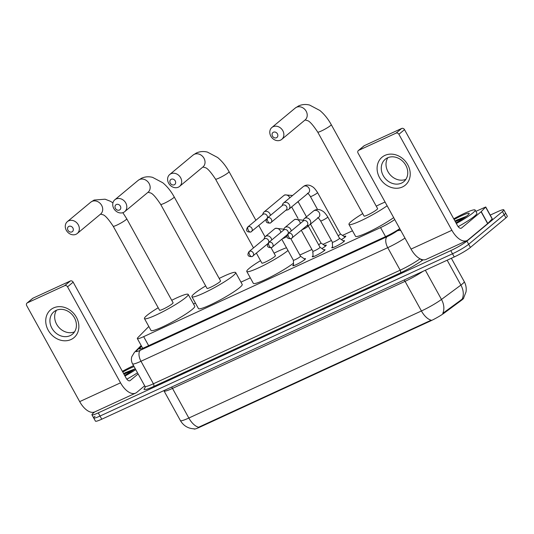 <?xml version="1.0" encoding="UTF-8"?>
<svg xmlns="http://www.w3.org/2000/svg" width="534" height="534" viewBox="0 0 534 534"><rect width="100%" height="100%" fill="white"/><g stroke="black" fill="none" stroke-linecap="round" stroke-linejoin="round"><path stroke-width="0.8" d="M304.287 258.83A7.269 0.861 151.1 0 1 305.501 258.683A7.269 0.861 151.1 0 1 304.767 259.604A7.269 0.861 151.1 0 1 297.798 263.883A7.269 0.861 151.1 0 1 292.772 265.712A7.269 0.861 151.1 0 1 293.5 264.791A7.269 0.861 151.1 0 1 293.533 264.764M323.798 249.845A7.269 0.861 151.1 0 1 325.006 249.705A7.269 0.861 151.1 0 1 324.278 250.626A7.269 0.861 151.1 0 1 317.303 254.905A7.269 0.861 151.1 0 1 312.277 256.734A7.269 0.861 151.1 0 1 313.011 255.813A7.269 0.861 151.1 0 1 313.044 255.779M343.302 240.867A7.269 0.861 151.1 0 1 344.517 240.727A7.269 0.861 151.1 0 1 343.783 241.642A7.269 0.861 151.1 0 1 336.814 245.92A7.269 0.861 151.1 0 1 331.788 247.749A7.269 0.861 151.1 0 1 332.515 246.835A7.269 0.861 151.1 0 1 332.548 246.801M324.565 245.44A7.736 0.914 151.1 0 1 326.274 245.139A7.736 0.914 151.1 0 1 325.5 246.121A7.736 0.914 151.1 0 1 321.902 248.557M312.931 252.695A7.736 0.914 151.1 0 1 312.737 252.615A7.736 0.914 151.1 0 1 312.911 252.208M344.07 236.462A7.736 0.914 151.1 0 1 345.785 236.161A7.736 0.914 151.1 0 1 345.004 237.136A7.736 0.914 151.1 0 1 341.413 239.572M332.435 243.718A7.736 0.914 151.1 0 1 332.241 243.637A7.736 0.914 151.1 0 1 332.422 243.224M193.935 428.829L194.002 428.942A12.269 1.455 -28.9 0 0 199.696 427.213L430.451 320.987A12.269 1.455 -28.9 0 0 443.988 313.211L461.416 300.328A12.269 1.455 -28.9 0 0 462.437 299.534A12.269 1.455 -28.9 0 0 463.672 297.979L463.672 297.979M148.859 326.561A13.63 1.615 -28.9 0 0 147.885 327.429L137.899 337.581A13.63 1.615 -28.9 0 0 137.338 338.569A13.63 1.615 -28.9 0 0 143.666 336.647L380.562 227.597A13.63 1.615 -28.9 0 0 394.746 219.567M352.487 230.801L342.508 235.394M331.414 240.5L322.997 244.372M311.909 249.478L299.848 255.032M250.299 277.84L240.961 282.139M195.437 303.092L193.495 303.986M199.696 427.213L199.482 426.826L198.608 427.253A15.907 8.297 -114.7 0 1 188.842 418.029L421.426 310.968A18.176 2.149 -28.9 0 0 441.478 299.44A15.907 11.788 53.5 0 1 442.773 313.358L462.905 298.639M490.225 215.095L497.481 211.758A13.63 1.615 151.1 0 1 503.809 209.835L505.558 212.993A13.63 1.615 151.1 0 1 504.183 214.721L468.672 244.258A13.63 1.615 151.1 0 1 452.498 253.783L100.018 416.039A13.63 1.615 151.1 0 1 93.69 417.962L95.432 421.126A13.63 1.615 151.1 0 0 101.76 419.203L454.24 256.947A13.63 1.615 151.1 0 0 470.414 247.422L505.932 217.879A13.63 1.615 151.1 0 0 507.3 216.157L505.558 212.993A13.63 1.615 151.1 0 1 504.183 214.721L468.672 244.258A13.63 1.615 151.1 0 1 452.498 253.783L100.018 416.039A13.63 1.615 151.1 0 1 93.69 417.962A13.63 1.615 151.1 0 1 95.059 416.24M199.482 426.826L431.185 320.193A15.907 8.297 65.3 0 1 421.426 310.968L405.072 281.345L172.489 388.405A18.176 2.149 151.1 0 1 164.051 390.968L163.845 390.621M503.809 209.835A13.63 1.615 151.1 0 1 502.441 211.557L466.923 241.101A13.63 1.615 151.1 0 1 450.756 250.626L98.269 412.882A13.63 1.615 151.1 0 1 91.941 414.805A13.63 1.615 151.1 0 1 93.317 413.082L94.665 411.954M141.61 346.306L140.021 347.914A13.63 1.615 -28.9 0 0 139.467 348.902A13.63 1.615 -28.9 0 0 145.795 346.98L385.788 236.509A13.63 1.615 -28.9 0 0 399.752 228.632M453.74 218.813A22.722 2.69 151.1 0 1 475.16 210.062A22.722 2.69 151.1 0 1 472.877 212.939A22.722 2.69 151.1 0 1 456.343 223.526M475.16 210.062L476.902 213.226A22.722 2.69 151.1 0 1 474.619 216.096A22.722 2.69 151.1 0 1 458.165 226.643M454.134 219.521A15.907 1.882 151.1 0 1 469.199 213.607A15.907 1.882 151.1 0 1 467.59 215.369A15.907 1.882 151.1 0 1 455.949 222.818M466.295 216.383L456.443 220.208M465.935 216.644L454.935 220.983M464.066 217.945L455.282 221.61M384.934 155.394A18.176 15.352 50.2 0 1 407.742 164.706A18.176 15.352 50.2 0 1 402.376 186.993A18.176 15.352 50.2 0 1 379.574 177.675A18.176 15.352 50.2 0 1 384.934 155.394M401.495 183.115A14.538 12.282 -129.8 0 0 403.817 181.653A14.538 12.282 -129.8 0 0 404.939 163.911A14.538 12.282 -129.8 0 0 387.544 157.83A14.538 12.282 -129.8 0 0 385.221 159.292A14.538 12.282 -129.8 0 0 384.1 177.034A14.538 12.282 -129.8 0 0 401.495 183.115M475.874 211.357L485.746 206.978L492.288 218.827L487.635 223.612L468.091 239.866A18.176 9.485 -114.7 0 1 466.97 240.58A18.176 9.485 -114.7 0 1 451.891 230.287L398.905 134.294A2.269 1.922 -129.8 0 0 396.054 133.133L401.661 128.467A2.269 1.922 50.2 0 1 404.512 129.635L457.498 225.622A4.546 2.37 65.3 0 0 461.269 228.198A4.546 2.37 65.3 0 0 461.55 228.018L481.094 211.764L485.746 206.978M466.97 240.58L426.119 259.384A18.176 9.485 -114.7 0 1 411.046 249.091L358.054 153.098A2.269 1.922 -129.8 0 1 358.361 150.541A2.269 1.922 -129.8 0 1 358.728 150.314L396.054 133.133M358.361 150.541L363.968 145.875A2.269 1.922 50.2 0 1 364.335 145.648L401.661 128.467M405.893 179.324A14.538 12.282 50.2 0 1 389.82 174.384A14.538 12.282 50.2 0 1 387.891 157.677M122.386 371.344A22.722 2.69 151.1 0 1 133.56 365.663M135.236 368.694A15.907 1.882 151.1 0 1 124.596 375.349M122.773 372.051A15.907 1.882 151.1 0 1 134.074 366.598M134.942 368.914L125.09 372.739M135.749 369.628A22.722 2.69 151.1 0 1 124.983 376.056M137.492 372.785A22.722 2.69 151.1 0 1 126.812 379.173M134.581 369.174L123.581 373.513M132.706 370.476L123.928 374.134M273.428 132.218A3.184 2.69 -129.8 0 0 272.487 136.117A3.184 2.69 -129.8 0 0 276.478 137.745A3.184 2.69 -129.8 0 0 277.42 133.847A3.184 2.69 -129.8 0 0 273.428 132.218M280.53 140.142A7.723 6.528 50.2 0 1 271.285 136.911A7.723 6.528 50.2 0 1 271.879 127.486A7.723 6.528 50.2 0 1 273.114 126.712A7.723 6.528 50.2 0 1 282.359 129.942A7.723 6.528 50.2 0 1 281.765 139.367A7.723 6.528 50.2 0 1 280.53 140.142M331.247 124.636A7.723 0.914 -28.9 0 1 330.473 125.61A7.723 0.914 -28.9 0 1 321.308 131.01A7.723 0.914 -28.9 0 1 317.723 132.098L364.081 216.083A7.723 0.914 -28.9 0 0 369.421 214.134A7.723 0.914 -28.9 0 0 376.83 209.595A7.723 0.914 -28.9 0 0 377.611 208.614L331.247 124.636C328.056 118.862 324.245 114.136 319.819 110.458L309.613 105.058C305.782 104.09 302.124 104.377 298.639 105.912L295.249 108.055L271.879 127.486M387.137 205.777A24.991 2.957 151.1 0 1 363.654 219.427A24.991 2.957 151.1 0 1 348.969 224.427A24.991 2.957 151.1 0 1 351.479 221.263A24.991 2.957 151.1 0 1 362.719 213.62M376.25 206.151A24.991 2.957 151.1 0 1 385.087 202.066M393.678 217.625A24.991 2.957 151.1 0 1 370.195 231.282A24.991 2.957 151.1 0 1 355.51 236.275L348.969 224.427M171.24 179.257A3.184 2.69 -129.8 0 0 170.299 183.155A3.184 2.69 -129.8 0 0 174.291 184.784A3.184 2.69 -129.8 0 0 175.232 180.886A3.184 2.69 -129.8 0 0 171.24 179.257M178.343 187.18A7.723 6.528 50.2 0 1 169.098 183.956A7.723 6.528 50.2 0 1 169.692 174.531A7.723 6.528 50.2 0 1 170.927 173.75A7.723 6.528 50.2 0 1 180.172 176.981A7.723 6.528 50.2 0 1 179.571 186.406A7.723 6.528 50.2 0 1 178.343 187.18M256.4 253.169L261.894 263.122A7.723 0.914 -28.9 0 0 267.234 261.179A7.723 0.914 -28.9 0 0 274.643 256.634A7.723 0.914 -28.9 0 0 275.417 255.653L271.078 247.789M288 250.493A24.991 2.957 151.1 0 1 264.03 265.191A24.991 2.957 151.1 0 1 246.775 271.466A24.991 2.957 151.1 0 1 249.291 268.302A24.991 2.957 151.1 0 1 260.532 260.659M274.062 253.189A24.991 2.957 151.1 0 1 286.491 247.756M293.48 263.195A24.991 2.957 151.1 0 1 269.563 277.553A24.991 2.957 151.1 0 1 253.316 283.314L246.775 271.466M116.379 204.509A3.184 2.69 -129.8 0 0 115.437 208.414A3.184 2.69 -129.8 0 0 119.429 210.042A3.184 2.69 -129.8 0 0 120.37 206.144A3.184 2.69 -129.8 0 0 116.379 204.509M123.481 212.439A7.723 6.528 50.2 0 1 114.236 209.208A7.723 6.528 50.2 0 1 114.83 199.783A7.723 6.528 50.2 0 1 116.065 199.008A7.723 6.528 50.2 0 1 125.31 202.232A7.723 6.528 50.2 0 1 124.709 211.658A7.723 6.528 50.2 0 1 123.481 212.439M174.197 196.926A7.723 0.914 -28.9 0 1 173.423 197.907A7.723 0.914 -28.9 0 1 164.258 203.3A7.723 0.914 -28.9 0 1 160.674 204.395L207.032 288.373A7.723 0.914 -28.9 0 0 212.372 286.431A7.723 0.914 -28.9 0 0 219.781 281.885A7.723 0.914 -28.9 0 0 220.555 280.904L174.197 196.926C171.007 191.152 167.195 186.433 162.77 182.755L152.564 177.348C148.732 176.38 145.074 176.667 141.59 178.202L138.199 180.345L114.83 199.783M219.2 278.441A24.991 2.957 151.1 0 1 235.674 272.56A24.991 2.957 151.1 0 1 233.164 275.724A24.991 2.957 151.1 0 1 209.194 290.429A24.991 2.957 151.1 0 1 191.913 296.717A24.991 2.957 151.1 0 1 194.429 293.553A24.991 2.957 151.1 0 1 205.67 285.91M235.674 272.56L242.216 284.415A24.991 2.957 151.1 0 1 239.706 287.579A24.991 2.957 151.1 0 1 215.736 302.284A24.991 2.957 151.1 0 1 198.454 308.572L191.913 296.717M68.906 226.363A3.184 2.69 -129.8 0 0 67.972 230.261A3.184 2.69 -129.8 0 0 71.963 231.889A3.184 2.69 -129.8 0 0 72.898 227.991A3.184 2.69 -129.8 0 0 68.906 226.363M76.008 234.286A7.723 6.528 50.2 0 1 66.77 231.055A7.723 6.528 50.2 0 1 67.364 221.63A7.723 6.528 50.2 0 1 68.599 220.856A7.723 6.528 50.2 0 1 77.844 224.086A7.723 6.528 50.2 0 1 77.243 233.512A7.723 6.528 50.2 0 1 76.008 234.286M126.732 218.773A7.723 0.914 -28.9 0 1 125.957 219.754A7.723 0.914 -28.9 0 1 116.792 225.154A7.723 0.914 -28.9 0 1 113.208 226.242L159.566 310.227A7.723 0.914 -28.9 0 0 164.906 308.278A7.723 0.914 -28.9 0 0 172.315 303.733A7.723 0.914 -28.9 0 0 173.089 302.758L126.732 218.773L122.847 212.686M171.728 300.295A24.991 2.957 151.1 0 1 188.208 294.414A24.991 2.957 151.1 0 1 185.698 297.578A24.991 2.957 151.1 0 1 161.729 312.283A24.991 2.957 151.1 0 1 144.447 318.571A24.991 2.957 151.1 0 1 146.963 315.407A24.991 2.957 151.1 0 1 158.204 307.758M188.208 294.414L194.75 306.262A24.991 2.957 151.1 0 1 192.24 309.426A24.991 2.957 151.1 0 1 168.27 324.131A24.991 2.957 151.1 0 1 150.988 330.419L144.447 318.571M338.135 235.754A4.092 0.487 -28.9 0 0 340.004 234.486A4.092 0.487 -28.9 0 0 340.412 233.972A4.092 0.487 -28.9 0 0 340.392 233.952L345.031 237.116M285.803 210.296L287.532 209.909A4.092 3.458 -129.8 0 0 288.14 209.702A4.092 3.458 -129.8 0 0 288.794 209.288A4.092 3.458 -129.8 0 0 289.348 204.689A4.092 3.458 -129.8 0 0 284.215 202.593A4.092 3.458 -129.8 0 0 283.561 203A4.092 3.458 -129.8 0 0 282.726 204.128L282.025 205.757M267.674 217.785A2.95 1.542 -114.7 0 0 267.881 221.363A2.95 1.542 65.3 0 0 270.331 223.038L286.197 209.969A2.95 2.496 -129.8 0 0 286.598 206.645A2.95 2.496 -129.8 0 0 282.893 205.129A2.95 2.496 -129.8 0 0 282.419 205.43L267.207 218.086C265.505 220.756 265.325 223.366 270.331 223.038A2.95 1.542 65.3 0 0 270.511 222.925A2.95 2.496 -129.8 0 0 270.985 222.625A2.95 2.496 -129.8 0 0 271.212 219.02A2.95 2.496 -129.8 0 0 267.674 217.785A2.95 2.496 -129.8 0 0 267.207 218.086M318.631 244.732A4.092 0.487 -28.9 0 0 320.493 243.471A4.092 0.487 -28.9 0 0 320.907 242.95A4.092 0.487 -28.9 0 0 320.887 242.93L325.526 246.101M270.384 215.442A4.092 3.458 -129.8 0 0 269.837 213.667A4.092 3.458 -129.8 0 0 264.71 211.571A4.092 3.458 -129.8 0 0 264.056 211.978A4.092 3.458 -129.8 0 0 263.222 213.106L262.521 214.735M267.367 217.952A2.95 2.496 -129.8 0 0 267.093 215.629A2.95 2.496 -129.8 0 0 263.382 214.114A2.95 2.496 -129.8 0 0 262.915 214.408L247.696 227.063C246 229.733 245.814 232.35 250.82 232.016A2.95 1.542 65.3 0 0 251.007 231.903A2.95 2.496 -129.8 0 0 251.474 231.609A2.95 2.496 -129.8 0 0 251.701 228.005A2.95 2.496 -129.8 0 0 248.17 226.77A2.95 2.496 -129.8 0 0 247.696 227.063M332.589 247.736L332.382 242.249A4.092 0.487 -28.9 0 0 332.388 242.262A4.092 0.487 -28.9 0 0 335.219 241.234A4.092 0.487 -28.9 0 0 339.137 238.832A4.092 0.487 -28.9 0 0 339.551 238.311A4.092 0.487 -28.9 0 0 339.531 238.291M306.636 225.875L308.365 225.482A4.092 3.458 -129.8 0 0 308.972 225.275A4.092 3.458 -129.8 0 0 309.627 224.867A4.092 3.458 -129.8 0 0 310.181 220.262A4.092 3.458 -129.8 0 0 305.048 218.166A4.092 3.458 -129.8 0 0 304.393 218.58A4.092 3.458 -129.8 0 0 303.559 219.708L302.858 221.336M288.507 233.365A2.95 1.542 -114.7 0 0 288.714 236.942A2.95 1.542 65.3 0 0 291.163 238.618L307.03 225.548A2.95 2.496 -129.8 0 0 307.43 222.224A2.95 2.496 -129.8 0 0 303.726 220.709A2.95 2.496 -129.8 0 0 303.252 221.009L288.04 233.658C286.337 236.335 286.157 238.945 291.163 238.618A2.95 1.542 65.3 0 0 291.344 238.498A2.95 2.496 -129.8 0 0 291.818 238.204A2.95 2.496 -129.8 0 0 292.045 234.6A2.95 2.496 -129.8 0 0 288.507 233.365A2.95 2.496 -129.8 0 0 288.04 233.658M312.871 251.214A4.092 0.487 -28.9 0 0 312.884 251.247A4.092 0.487 -28.9 0 0 315.707 250.212A4.092 0.487 -28.9 0 0 319.632 247.809A4.092 0.487 -28.9 0 0 320.04 247.289A4.092 0.487 -28.9 0 0 320.02 247.269L324.565 250.373M291.217 231.015A4.092 3.458 -129.8 0 0 290.67 229.246A4.092 3.458 -129.8 0 0 285.536 227.15A4.092 3.458 -129.8 0 0 284.889 227.557A4.092 3.458 -129.8 0 0 284.048 228.686L283.347 230.314M288.193 233.532A2.95 2.496 -129.8 0 0 287.919 231.202A2.95 2.496 -129.8 0 0 284.215 229.687A2.95 2.496 -129.8 0 0 283.748 229.987L268.529 242.643C266.826 245.313 266.646 247.923 271.652 247.596A2.95 1.542 65.3 0 0 271.833 247.482A2.95 2.496 -129.8 0 0 272.307 247.182A2.95 2.496 -129.8 0 0 272.534 243.577A2.95 2.496 -129.8 0 0 269.002 242.343A2.95 2.496 -129.8 0 0 268.529 242.643M293.366 260.198A4.092 0.487 -28.9 0 0 293.373 260.225A4.092 0.487 -28.9 0 0 296.203 259.197A4.092 0.487 -28.9 0 0 300.121 256.787A4.092 0.487 -28.9 0 0 300.535 256.273A4.092 0.487 -28.9 0 0 300.515 256.247M271.706 240A4.092 3.458 -129.8 0 0 271.165 238.224A4.092 3.458 -129.8 0 0 266.032 236.128A4.092 3.458 -129.8 0 0 265.378 236.535A4.092 3.458 -129.8 0 0 264.544 237.663L263.843 239.292M268.689 242.509A2.95 2.496 -129.8 0 0 268.415 240.187A2.95 2.496 -129.8 0 0 264.71 238.671A2.95 2.496 -129.8 0 0 264.237 238.965L249.024 251.621C247.322 254.291 247.142 256.907 252.148 256.574A2.95 1.542 65.3 0 0 252.328 256.46A2.95 2.496 -129.8 0 0 252.796 256.166A2.95 2.496 -129.8 0 0 253.029 252.562A2.95 2.496 -129.8 0 0 249.491 251.327A2.95 2.496 -129.8 0 0 249.024 251.621M53.58 307.918A18.176 15.352 50.2 0 1 76.389 317.236A18.176 15.352 50.2 0 1 71.022 339.524A18.176 15.352 50.2 0 1 48.214 330.206A18.176 15.352 50.2 0 1 53.58 307.918M70.141 335.646A14.538 12.282 -129.8 0 0 72.464 334.184A14.538 12.282 -129.8 0 0 73.585 316.442A14.538 12.282 -129.8 0 0 56.183 310.361A14.538 12.282 -129.8 0 0 53.867 311.823A14.538 12.282 -129.8 0 0 52.746 329.565A14.538 12.282 -129.8 0 0 70.141 335.646M144.674 385.795L136.737 392.397A18.176 9.485 -114.7 0 1 135.616 393.111A18.176 9.485 -114.7 0 1 120.537 382.818L67.544 286.825A2.269 1.922 -129.8 0 0 64.694 285.663L70.301 280.997A2.269 1.922 50.2 0 1 73.158 282.159L126.144 378.152A4.546 2.37 65.3 0 0 129.916 380.722A4.546 2.37 65.3 0 0 130.196 380.548L138.132 373.947M135.616 393.111L94.765 411.908A18.176 9.485 -114.7 0 1 79.686 401.621L26.7 305.628A2.269 1.922 -129.8 0 1 27.007 303.072A2.269 1.922 -129.8 0 1 27.367 302.845L64.694 285.663M27.007 303.072L32.614 298.406A2.269 1.922 50.2 0 1 32.981 298.179L70.301 280.997M74.54 331.848A14.538 12.282 50.2 0 1 58.466 326.915A14.538 12.282 50.2 0 1 56.537 310.207M461.416 300.328L461.102 299.754M430.451 320.987L430.237 320.6M443.988 313.211L443.667 312.637M385.541 236.615L380.562 227.597M148.646 345.665L143.666 336.647M425.358 270.244L441.478 299.44L460.895 285.089A18.176 2.149 -28.9 0 0 462.411 283.908A18.176 2.149 -28.9 0 0 464.24 281.612L451.357 258.276M462.164 299.067A15.907 11.788 53.5 0 0 460.895 285.089L447.165 260.205M194.383 428.835C188.255 428.635 183.596 425.892 180.412 420.592A18.176 2.149 -28.9 0 0 188.842 418.029L172.489 388.405A4.546 2.37 65.3 0 0 171.568 387.07M505.932 217.879L502.441 211.557M470.414 247.422L466.923 241.101M454.24 256.947L450.756 250.626M101.76 419.203L98.269 412.882M422.915 271.365A18.176 2.149 151.1 0 1 405.072 281.345A4.546 2.37 65.3 0 0 404.145 280.01M423.108 259.804L422.875 259.971A20.446 2.423 151.1 0 1 400.32 272.941L153.565 386.523A20.446 2.423 151.1 0 1 144.914 387.924L145.181 387.657M404.979 238.097A18.176 2.149 151.1 0 1 387.737 247.669L400.166 270.184A18.176 2.149 -28.9 0 0 420.038 258.79M141.39 345.912L136.51 350.871A9.091 1.075 -28.9 0 0 140.355 350.244L387.11 236.662A9.091 4.739 65.3 0 0 387.737 247.669L140.983 361.258L153.412 383.772L400.166 270.184A2.269 1.188 -114.7 0 1 400.32 272.941M140.355 350.244A9.091 4.739 65.3 0 0 140.983 361.258A18.176 2.149 151.1 0 1 132.545 363.821L144.974 386.336A18.176 2.149 -28.9 0 0 153.412 383.772A2.269 1.188 -114.7 0 1 153.565 386.523M387.11 236.662A9.091 1.075 -28.9 0 0 397.136 230.902L399.879 228.872M420.418 258.983A2.269 1.682 -126.5 0 0 422.875 259.971M141.17 345.511L134.394 352.393A9.091 8.384 44.5 0 1 136.51 350.871M397.136 230.902A9.091 6.735 53.5 0 1 400.854 230.628M140.602 348.962L140.021 347.914M411.046 249.091L451.891 230.287M364.335 145.648L358.728 150.314M460.949 228.292L461.55 228.018M487.635 223.612L481.094 211.764M404.512 129.635L398.905 134.294M481.227 211.638L487.769 223.486M492.194 218.993L485.653 207.139M305.101 119.943L305.128 119.93A7.723 6.528 -129.8 0 0 305.722 110.505A7.723 6.528 -129.8 0 0 296.477 107.281A7.723 6.528 -129.8 0 0 295.249 108.055M253.496 247.903L215.536 179.137A7.723 0.914 -28.9 0 0 219.12 178.049A7.723 0.914 -28.9 0 0 228.285 172.649A7.723 0.914 -28.9 0 0 229.059 171.674C225.869 165.9 222.057 161.175 217.632 157.503L207.426 152.097C203.594 151.129 199.936 151.416 196.452 152.951L193.061 155.094L169.692 174.531M202.913 166.982L202.947 166.968A7.723 6.528 -129.8 0 0 203.534 157.543A7.723 6.528 -129.8 0 0 194.289 154.319A7.723 6.528 -129.8 0 0 193.061 155.094M148.052 192.24L148.078 192.227A7.723 6.528 -129.8 0 0 148.672 182.802A7.723 6.528 -129.8 0 0 139.427 179.571A7.723 6.528 -129.8 0 0 138.199 180.345M100.586 214.087L100.619 214.067A7.723 6.528 -129.8 0 0 101.206 204.649A7.723 6.528 -129.8 0 0 91.961 201.425A7.723 6.528 -129.8 0 0 90.727 202.199L67.364 221.63M307.41 193.248C307.597 193.682 307.711 192.4 310.401 196.525A4.092 0.487 -28.9 0 0 312.497 195.851A4.092 0.487 -28.9 0 0 317.149 193.088A4.092 0.487 -28.9 0 0 317.563 192.574L340.412 233.972M288.794 209.288L308.498 192.901A4.092 3.458 -129.8 0 0 308.812 187.915A4.092 3.458 -129.8 0 0 303.919 186.206A4.092 3.458 -129.8 0 0 303.719 186.299A4.092 3.458 -129.8 0 0 303.265 186.613L283.561 203M248.17 226.77A2.95 1.542 -114.7 0 0 248.37 230.348A2.95 1.542 65.3 0 0 250.82 232.016L266.366 219.22M296.47 202.907A4.092 0.487 -28.9 0 0 297.638 202.072A4.092 0.487 -28.9 0 0 298.059 201.585L306.489 216.837M289.795 197.82A4.092 3.458 -129.8 0 0 284.408 195.184A4.092 3.458 -129.8 0 0 284.215 195.284A4.092 3.458 -129.8 0 0 283.754 195.591L264.056 211.978M332.388 242.262L320.614 220.936A4.092 0.487 -28.9 0 0 322.716 220.262A4.092 0.487 -28.9 0 0 327.362 217.498A4.092 0.487 -28.9 0 0 327.776 216.978L339.551 238.311L344.07 241.395M309.627 224.867L318.711 217.311A4.092 3.458 -129.8 0 0 319.025 212.318A4.092 3.458 -129.8 0 0 314.132 210.61A4.092 3.458 -129.8 0 0 313.939 210.71A4.092 3.458 -129.8 0 0 313.478 211.023L304.393 218.58M269.002 242.343A2.95 1.542 -114.7 0 0 269.203 245.92A2.95 1.542 65.3 0 0 271.652 247.596L287.199 234.793M301.944 229.78A4.092 0.487 -28.9 0 0 303.205 229.24A4.092 0.487 -28.9 0 0 307.858 226.476A4.092 0.487 -28.9 0 0 308.265 225.962L320.04 247.289M300.302 223.459A4.092 3.458 -129.8 0 0 294.621 219.594A4.092 3.458 -129.8 0 0 294.428 219.688A4.092 3.458 -129.8 0 0 293.974 220.001L284.889 227.557M249.491 251.327A2.95 1.542 -114.7 0 0 249.692 254.905A2.95 1.542 65.3 0 0 252.148 256.574L267.694 243.778M280.791 232.444A4.092 3.458 -129.8 0 0 275.117 228.572A4.092 3.458 -129.8 0 0 274.923 228.672A4.092 3.458 -129.8 0 0 274.463 228.979L265.378 236.535M282.433 238.758A4.092 0.487 -28.9 0 0 283.701 238.224A4.092 0.487 -28.9 0 0 287.012 236.402M79.686 401.621L120.537 382.818M32.981 298.179L27.367 302.845M129.595 380.822L130.196 380.548M73.158 282.159L67.544 286.825M142.705 348.295L137.338 338.569M463.605 298.079L466.008 291.924C466.576 288.287 465.988 284.849 464.24 281.612M180.412 420.592L164.051 390.968M91.941 414.805L93.69 417.962M144.974 386.336L145.061 387.984M134.394 352.393L131.771 356.745C131.09 359.202 131.344 361.565 132.545 363.821M305.128 119.93L281.765 139.367M317.723 132.098C312.811 124.682 309.313 120.831 307.23 120.564L305.061 119.956M265.044 236.862L258.79 225.522M255.879 220.255L229.059 171.674M202.94 166.975L179.571 186.406M215.536 179.137C210.623 171.721 207.125 167.87 205.043 167.603L202.873 166.995M148.078 192.227L124.709 211.658M160.674 204.395C155.761 196.973 152.263 193.128 150.181 192.854L148.011 192.253M112.941 202.833L110.258 201.211L105.098 199.202L94.124 200.056L90.727 202.199M100.612 214.074L77.243 233.512M113.208 226.242C108.295 218.82 104.797 214.975 102.708 214.708L100.546 214.101M317.563 192.574C313.785 186.746 312.65 186.94 311.042 185.905C308.699 184.811 306.456 184.811 304.3 185.905L303.265 186.613M317.556 209.488L310.401 196.525M320.907 242.95L310.514 224.126M292.612 195.477L284.789 194.883L283.754 195.591M298.045 218.473L291.664 206.905M313.478 211.023L314.513 210.316C316.669 209.221 318.918 209.221 321.254 210.316C322.863 211.344 324.004 211.15 327.776 216.978M317.623 217.652C317.817 218.086 317.924 216.811 320.614 220.936M293.974 220.001L295.008 219.294L303.339 220.222M308.038 225.555L308.265 225.962M301.316 230.301L312.884 251.247L313.078 256.714M300.529 256.26L305.054 259.35M300.535 256.273L290.856 238.738M274.463 228.979L275.497 228.272L283.828 229.206M281.812 239.279L293.373 260.225L293.573 265.692"/></g></svg>
